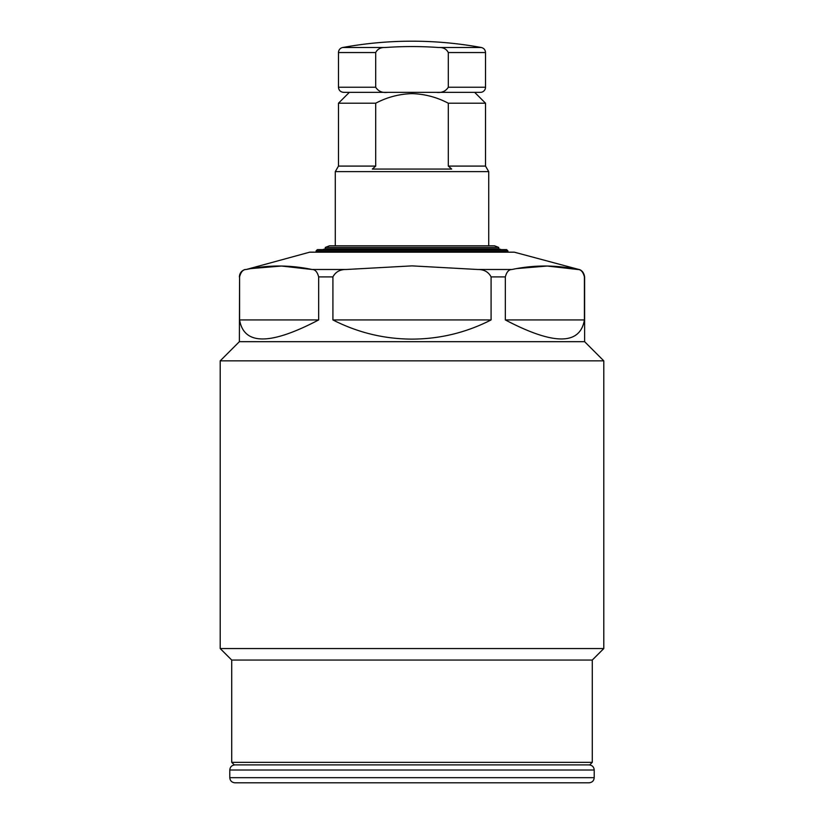 <?xml version="1.0" encoding="UTF-8"?>
<svg xmlns="http://www.w3.org/2000/svg" width="824" height="824" viewBox="0 0 824 824"><rect width="100%" height="100%" fill="white"/><g stroke="black" fill="none" stroke-linecap="round" stroke-linejoin="round"><path stroke-width="1.24" d="M231.719 762.344L592.281 762.344L592.281 660.055L231.719 660.055L231.719 762.344L234.273 764.899L412 764.899L244.501 764.899M316.107 250.898L317.384 249.61L506.616 249.61L507.893 250.898L316.107 250.898L316.107 252.175M250.887 268.583L281.489 266.039L311.997 269.489C315.128 269.427 317.343 271.899 318.661 276.905L318.661 319.939C270.334 345.297 243.976 345.297 239.578 319.939L239.578 276.905C240.865 271.941 243.09 269.469 246.252 269.489L309.711 252.175L514.289 252.175L578.932 269.489C578.623 269.304 583.66 270.097 584.618 276.905L584.618 341.672L239.382 341.672L220.204 360.85L220.204 648.55L603.796 648.55L603.796 360.85L220.204 360.85M516.648 268.583L547.249 266.039L577.748 269.489C555.767 264.864 533.849 264.864 512.003 269.489L477.745 269.489C484.018 269.438 488.457 271.91 491.083 276.905L491.083 319.939C466.24 332.618 439.882 339.014 412 339.117C384.118 339.014 357.76 332.618 332.917 319.939L332.917 276.905C335.553 271.899 339.993 269.427 346.255 269.489L311.997 269.489C290.007 264.864 268.099 264.864 246.252 269.489M578.932 269.489L577.748 269.489C580.879 269.427 583.104 271.899 584.422 276.905L584.422 319.939C580.024 345.297 553.666 345.297 505.339 319.939L505.339 276.905C506.626 271.941 508.851 269.469 512.003 269.489M412 248.838L498.685 248.838L498.685 247.427L325.315 247.427L325.315 248.838L412 248.838M498.685 247.427L494.513 245.789L329.487 245.789L325.315 247.427M592.281 762.344L589.726 764.899L412 764.899M477.745 269.489L412 265.874L346.255 269.489M491.083 319.939L332.917 319.939M318.661 319.939L239.578 319.939M584.422 319.939L505.339 319.939M589.088 782.8L234.912 782.8C231.781 782.47 230.071 780.761 229.793 777.681L594.207 777.681C593.929 780.761 592.219 782.47 589.088 782.8M577.583 782.8L412 782.8M385.179 47.514A378.216 378.216 0 0 1 438.821 47.514L481.329 47.514A383.582 383.582 0 0 0 342.671 47.514L385.179 47.514C380.709 47.318 377.557 48.997 375.692 52.551L375.692 87.231C378.278 91.299 382.264 93.009 387.661 92.35L480.402 92.35A5.119 5.119 0 0 0 485.521 87.231L485.521 52.551L448.308 52.551L448.308 87.231C445.712 91.31 441.726 93.009 436.339 92.35M342.671 47.514A5.119 5.119 0 0 0 338.479 52.551L375.692 52.551M387.661 92.35L343.598 92.35L349.345 92.35L338.479 103.216L338.479 166.088L335.286 171.619L335.286 245.789M438.821 47.514C443.281 47.318 446.443 48.997 448.308 52.551M349.345 92.35L474.655 92.35L485.521 103.216L485.521 166.088L488.714 171.619L335.286 171.619M375.692 166.088L375.692 103.216C387.084 97.201 399.177 94.008 412 93.627C424.782 94.008 436.885 97.211 448.308 103.216L448.308 166.088L451.676 169.064L372.324 169.064L375.692 166.088L338.479 166.088M485.521 103.216L448.308 103.216M485.521 166.088L448.308 166.088M375.692 103.216L338.479 103.216M332.917 276.905L318.661 276.905M239.578 276.905L239.382 341.672M505.339 276.905L491.083 276.905M589.088 764.899C592.219 765.228 593.929 766.938 594.207 770.018L229.793 770.018L229.793 777.681M448.308 87.231L485.521 87.231M338.479 52.551L338.479 87.231L375.692 87.231M507.893 250.898L507.893 252.175M498.685 248.838L501.394 249.61M325.315 248.838L322.606 249.61M584.618 341.672L603.796 360.85M592.281 660.055L603.796 648.55M245.068 269.489C241.504 270.684 239.609 273.156 239.382 276.905M231.719 660.055L220.204 648.55M594.207 770.018L594.207 777.681M229.793 770.018C230.071 766.938 231.781 765.228 234.912 764.899M338.479 87.231C338.757 90.31 340.456 92.01 343.598 92.35M481.329 47.514C483.935 48.194 485.326 49.862 485.521 52.551M488.714 171.619L488.714 245.789"/></g></svg>

